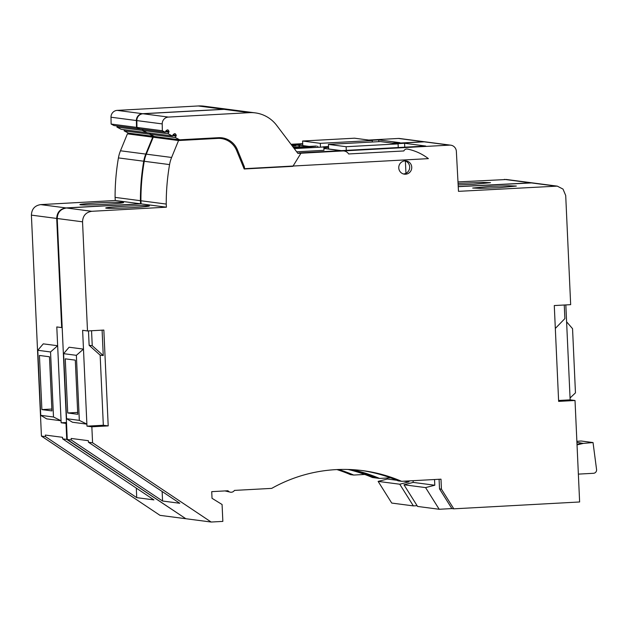 <?xml version="1.0" encoding="UTF-8"?>
<svg xmlns="http://www.w3.org/2000/svg" width="628" height="628" viewBox="0 0 628 628"><rect width="100%" height="100%" fill="white"/><g stroke="black" fill="none" stroke-linecap="round" stroke-linejoin="round"><path stroke-width="0.94" d="M62.18 327.557L61.67 327.581L56.708 218.442C56.999 212.358 60.1 208.857 65.995 207.923L140.586 203.81L140.405 200.693A223.348 217.712 -82.6 0 1 143.733 161.215A33.339 32.491 -82.6 0 1 145.782 154.088L152.714 137.163L157.447 136.904M323.836 147.195L328.538 146.936M394.117 143.372L423.743 141.755A6.665 6.5 -82.6 0 1 425.164 141.842M458.259 186.579L531.735 182.787M376.086 477.916L375.772 477.939A153.342 149.472 97.4 0 0 349.788 469.524M185.707 518.634L66.749 439.396L66.019 423.413L66.529 423.382M37.782 350.291L43.269 343.854L57.65 345.73L61.057 420.76L46.676 418.876L40.734 415.336L37.782 350.291L50.538 351.963L53.498 417L61.057 420.76L61.152 422.777L66.019 423.413M50.538 351.963L57.65 345.73L56.795 326.945L61.67 327.581M66.49 422.487L61.152 422.777M53.498 417L40.734 415.336M41.888 409.597L39.431 355.456L49.471 356.767L51.936 410.908L41.888 409.597L51.849 409.056M132.139 133.599L127.406 133.85L120.474 150.783A33.339 32.491 97.4 0 0 118.425 157.911A223.348 217.712 97.4 0 0 115.089 197.38L115.277 200.497L40.687 204.61C34.783 205.544 31.69 209.053 31.4 215.129L41.432 436.091L45.42 436.609L45.349 435.071L62.541 437.316L62.612 438.854L66.749 439.396M62.612 438.854L153.931 499.896L136.739 497.651L45.42 436.609M41.432 436.091L160.014 515.352L185.323 518.657M136.307 488.113L136.739 497.651M348.077 469.469A153.342 149.472 -82.6 0 1 372.373 477.492L375.772 477.939M417.094 505.689L413.365 505.893L399.753 484.219L408.969 481.857L408.93 480.915M387.303 478.002L387.35 479.031L378.127 481.393L391.739 503.067L413.365 505.893M506.568 179.506L458.008 181.908M458.087 183.392L482.524 182.371L490.531 182.685L473.528 184.31L458.173 184.915M424.905 141.802L399.596 138.498A6.665 6.5 97.4 0 0 398.427 138.45L368.809 140.06M378.833 141.661L378.755 139.903L399.934 142.674L392.053 143.098M378.755 139.903L370.873 140.334M302.727 144.04L292.091 144.621M292.075 144.236A6.665 6.5 97.4 0 0 291.659 144.244L302.712 143.663M328.515 146.559L322.878 146.866M336.914 469.571A153.342 149.472 -82.6 0 1 350.455 474.627L353.705 475.051A153.342 149.472 97.4 0 0 338.571 469.501M127.406 133.85L152.714 137.163M140.405 200.693L115.097 197.38M115.277 200.497L140.586 203.81M96.893 202.97A21.862 0.879 -2.7 0 0 79.889 204.61A21.862 0.879 -2.7 0 0 106.572 204.233A21.862 0.879 -2.7 0 0 123.575 202.585A21.862 0.879 -2.7 0 0 96.893 202.97M364.735 474.454L353.705 475.051M387.35 479.031L396.77 480.263M403.867 481.189L408.969 481.857M378.127 481.393L399.753 484.219M136.519 127.366L136.386 120.529A6.665 6.5 -82.6 0 1 142.58 113.699L223.623 109.288A33.339 32.491 -82.6 0 1 229.456 109.508L204.069 106.187A33.339 32.491 97.4 0 0 198.244 105.967L117.193 110.379A6.665 6.5 97.4 0 0 110.999 117.216L111.132 124.054L114.021 125.561L139.408 128.881L136.519 127.366L111.132 124.054M117.444 126.008L116.91 127.076L121.243 129.337L146.622 132.657L142.297 130.388L116.91 127.076M124.666 129.784L124.132 130.852L128.457 133.112L154.143 136.417M153.844 136.433L149.511 134.164L124.132 130.852M149.511 134.164L150.045 133.105M142.297 130.388L142.831 129.329M291.204 144.558A133.34 5.322 177.4 0 1 299.587 146.034A133.34 5.322 177.4 0 1 298.394 146.811L293.119 147.093M292.358 146.096L296.047 145.649L291.942 145.539M320.304 143.341L302.594 141.025L354.545 138.199L372.263 140.515L320.304 143.341L320.468 146.952M302.798 145.594L302.594 141.025M372.326 142.014L372.263 140.515M234.456 490.405A4.168 4.058 -82.6 0 1 227.964 490.758L211.73 491.645L212.029 498.302L222.076 504.504L222.846 521.397L211.149 522.033L92.575 442.771L91.845 426.789L108.204 425.894L103.848 330.069L87.496 330.956L82.543 221.817C82.825 215.734 85.926 212.233 91.821 211.298L166.412 207.185L166.232 204.069A223.348 217.712 -82.6 0 1 169.568 164.591A33.339 32.491 -82.6 0 1 171.609 157.463L178.54 140.539L217.743 138.403A20.002 19.499 -82.6 0 1 221.237 138.537A20.002 19.499 -82.6 0 1 236.646 150.547L244.182 168.987L292.891 166.334L300.953 153.224L449.57 145.131A6.665 6.5 -82.6 0 1 456.36 151.379L458.487 191.344L557.264 186.124L563.018 189.091L565.71 195.52L570.664 304.659L554.281 305.553L558.637 401.378L575.02 400.491L579.628 501.976L453.801 508.829L441.445 489.149L440.989 479.172L401.598 481.315A153.342 149.472 97.4 0 0 362.78 470.639A153.342 149.472 97.4 0 0 271.704 488.38L234.464 490.405M398.764 167.912A6.665 6.5 97.4 0 0 404.393 174.168A6.665 6.5 97.4 0 0 411.748 167.205A6.665 6.5 97.4 0 0 406.12 160.949A6.665 6.5 97.4 0 0 398.764 167.912M108.204 425.894L103.33 425.258L100.15 355.165L103.251 355.566L102.097 330.163M103.251 355.566L92.237 345.706L91.555 330.736M92.237 345.706L89.137 345.298L100.15 355.165M63.609 353.666L69.096 347.229L83.477 349.105L86.884 424.135L72.503 422.252L66.56 418.711L63.609 353.666L76.373 355.33L79.324 420.375L86.884 424.135L86.978 426.153L91.845 426.789M76.373 355.33L83.477 349.105L82.621 330.32L87.496 330.956M89.137 345.298L88.477 330.901M103.33 425.258L86.978 426.153M79.324 420.375L66.56 418.711M67.714 412.973L65.257 358.831L75.305 360.142L77.762 414.284L67.714 412.973L77.676 412.431M157.966 136.975L153.232 137.226L146.3 154.158A33.339 32.491 97.4 0 0 144.252 161.286A223.348 217.712 97.4 0 0 140.915 200.756L141.104 203.872L66.513 207.986C60.61 208.92 57.517 212.429 57.227 218.505L67.259 439.467L71.247 439.985L71.176 438.446L88.367 440.691L88.438 442.23L92.575 442.771M88.438 442.23L179.757 503.271L162.566 501.026L71.247 439.985M67.259 439.467L185.841 518.728L211.149 522.033M162.134 491.489L162.566 501.026M361.084 470.427A153.342 149.472 -82.6 0 1 398.207 480.867L401.598 481.315M413.098 480.687L413.177 482.406L403.961 484.769L417.573 506.443L439.192 509.269L451.877 508.578L439.522 488.898L439.082 479.274M439.192 509.269L425.58 487.595L434.796 485.232L434.537 479.517M439.522 488.898L441.445 489.149M451.877 508.578L453.801 508.829M565.836 304.925L570.145 399.855L575.02 400.491M570.067 397.987L575.46 392.861L572.548 328.672L566.605 321.826M558.59 400.483L570.145 399.855M564.258 305.004L564.878 318.592L555.325 328.436M532.403 182.881L458.267 186.673M499.354 187.686L480.671 188.353L472.672 188.039L489.675 186.414L508.35 185.747L516.357 186.061L499.354 187.686M450.731 145.178L425.423 141.873A6.665 6.5 97.4 0 0 424.253 141.826L394.635 143.435M404.762 147.188L404.581 143.278L425.76 146.049L298.889 152.949L300.953 153.224M404.581 143.278L396.7 143.71M328.554 147.415L323.86 147.674M323.844 147.29L328.538 147.038M405.947 173.304L405.39 161.004M405.076 160.901A6.665 6.5 -82.6 0 1 403.372 173.948M291.808 166.192L292.891 166.334M350.055 469.54A153.342 149.472 -82.6 0 1 376.29 478.002L379.532 478.426A153.342 149.472 97.4 0 0 351.696 469.618M153.232 137.226L178.54 140.539M166.232 204.069L140.923 200.756M141.104 203.872L166.412 207.185M122.719 206.345A21.862 0.879 -2.7 0 0 105.724 207.986A21.862 0.879 -2.7 0 0 132.406 207.609A21.862 0.879 -2.7 0 0 149.401 205.96A21.862 0.879 -2.7 0 0 122.719 206.345M390.561 477.83L379.532 478.426M413.177 482.406L434.796 485.232M403.961 484.769L425.58 487.595M230.554 492.219L224.997 490.923M576.92 442.355L583.302 443.392L593.036 442.559L581.088 440.997L576.873 441.358M582.085 443.227L577.014 444.436M577.038 444.883L583.302 443.392M593.036 442.559L596.6 469.791A3.336 3.25 -82.6 0 1 593.507 473.292L578.364 474.116M162.346 130.742L162.212 123.904A6.665 6.5 -82.6 0 1 168.406 117.075L249.449 112.663A33.339 32.491 -82.6 0 1 255.282 112.883L229.895 109.562A33.339 32.491 97.4 0 0 224.07 109.343L143.027 113.754A6.665 6.5 97.4 0 0 136.826 120.592L136.959 127.429L139.848 128.936L165.235 132.257L162.346 130.742L136.959 127.429M143.27 129.384L142.737 130.451L147.07 132.712L172.457 136.033L168.123 133.764L142.737 130.451M150.492 133.16L149.959 134.227L154.292 136.488L179.671 139.809L218.505 137.697A20.002 19.499 97.4 0 1 222.006 137.83A20.002 19.499 97.4 0 1 237.415 149.833L236.269 149.684M255.282 112.883A33.339 32.491 -82.6 0 1 276.697 125.404L297.884 153.389L342.872 150.94A6.665 6.5 -82.6 0 1 348.642 153.962L403.851 150.956A3.336 3.25 -82.6 0 1 407.454 149.064A53.333 51.991 -82.6 0 1 428.382 158.633L244.072 168.712M293.26 147.29L316.449 146.026L297.123 148.224L323.828 146.991L323.977 150.312L296.683 151.803M244.496 168.767L244.418 166.97L243.295 166.828M244.418 166.97L237.415 149.833M179.671 139.809L175.338 137.54L149.959 134.227M175.338 137.54L176.272 135.216L175.393 133.819L174.568 133.638L173.202 134.549L172.457 136.033M168.123 133.764L169.05 131.44L168.171 130.043L167.346 129.863L165.98 130.773L165.235 132.257M317.721 146.191L317.76 147.101M323.828 146.991L294.257 148.601M293.959 148.208L310.656 146.559L293.425 147.494M346.13 146.716L328.42 144.401L380.38 141.575L398.089 143.891L346.13 146.716L346.295 150.375M328.625 148.969L328.42 144.401M398.254 147.541L398.089 143.891M56.708 218.442L31.4 215.129M529.687 182.693L504.378 179.38M423.743 141.755L398.427 138.45M120.474 150.783L145.782 154.088M118.425 157.911L143.733 161.215M40.687 204.61L65.995 207.923M223.623 109.288L198.244 105.967M308.544 146.457L291.659 144.244M136.386 120.529L110.999 117.216M117.193 110.379L142.58 113.699M82.543 221.817L57.227 218.505M555.513 186.069L530.205 182.756M449.57 145.131L424.253 141.826M217.743 138.403L214.14 137.932M146.3 154.158L171.609 157.463M144.252 161.286L169.568 164.591M66.513 207.986L91.821 211.298M249.449 112.663L224.07 109.343M342.872 150.94L323.891 148.459M176.091 136.056L172.669 135.609M176.272 135.216L173.077 134.792M168.869 132.28L165.447 131.833M169.05 131.44L165.855 131.017M162.212 123.904L136.826 120.592M143.027 113.754L168.406 117.075M531.437 182.756L506.129 179.451M309.125 146.426L294.383 144.495M299.627 146.936L299.587 146.034M557.264 186.131L531.955 182.827M215.891 137.838L221.237 138.537M341.389 150.642L323.891 148.349"/></g></svg>

